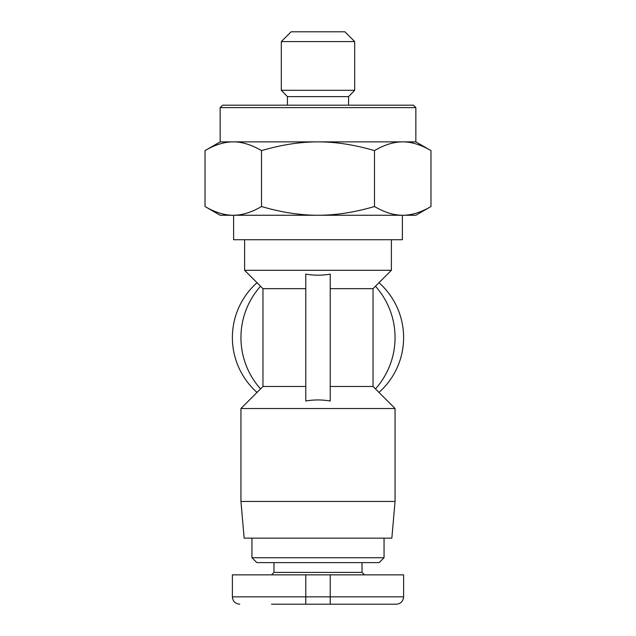 <?xml version="1.0" encoding="UTF-8"?>
<svg xmlns="http://www.w3.org/2000/svg" width="636" height="636" viewBox="0 0 636 636"><rect width="100%" height="100%" fill="white"/><g stroke="black" fill="none" stroke-linecap="round" stroke-linejoin="round"><path stroke-width="0.95" d="M244.614 239.724L244.614 270.3L391.386 270.3L391.386 239.724M233.611 215.262L233.611 239.724L402.389 239.724L402.389 215.262M375.455 388.914A77.051 77.051 0 0 0 375.455 286.224M330.227 386.489L373.038 386.489L395.051 408.511L240.949 408.511L240.949 501.462L244.152 538.151L391.848 538.151L395.051 501.462L240.949 501.462M395.051 408.511L395.051 501.462M281.311 90.296L354.689 90.296L354.689 41.586L281.311 41.586L281.311 90.296L287.424 96.624L287.424 105.186M354.689 90.296L348.576 96.624L348.576 105.186M220.151 107.627L415.849 107.627L413.4 105.186L222.6 105.186L220.151 107.627L220.151 141.876L205.015 150.613C215.063 144.746 224.476 141.836 233.261 141.876L220.151 141.876M415.849 107.627L415.849 141.876L402.739 141.876C393.954 141.836 384.541 144.746 374.493 150.613C354.395 144.746 335.562 141.836 318 141.876C300.438 141.836 281.605 144.746 261.507 150.613C251.459 144.746 242.046 141.836 233.261 141.876L402.739 141.876C411.524 141.836 420.937 144.746 430.985 150.613L430.985 206.525C420.992 212.376 411.579 215.286 402.739 215.262L220.151 215.262L205.015 206.525L205.015 150.613M281.311 41.586L291.089 31.8L344.911 31.8L354.689 41.586M271.524 604.2L396.276 604.2L330.227 604.2L330.227 596.862L232.386 596.862C232.816 601.322 235.264 603.763 239.724 604.2M362.027 562.614L362.027 572.4L273.973 572.4L273.973 562.614M271.524 574.849L273.973 572.4M364.476 574.849L362.027 572.4M384.049 538.151L384.049 557.724L251.951 557.724L256.849 562.614L379.151 562.614L384.049 557.724M251.951 538.151L251.951 557.724M257.024 392.428A73.386 73.386 0 0 1 257.024 282.71M378.976 282.71A73.386 73.386 0 0 1 378.976 392.428M330.227 574.849L330.227 596.862L403.614 596.862L403.614 574.849L232.386 574.849L232.386 596.862M430.985 206.525L415.849 215.262L402.739 215.262C393.891 215.286 384.478 212.376 374.493 206.525L374.493 150.613M348.576 96.624L287.424 96.624M205.015 206.525C215.008 212.376 224.421 215.286 233.261 215.262C242.109 215.286 251.522 212.376 261.507 206.525L261.507 150.613M261.507 206.525C281.486 212.376 300.311 215.286 318 215.262C335.689 215.286 354.514 212.376 374.493 206.525M260.545 286.224A77.051 77.051 0 0 0 260.545 388.914M330.227 401.03L330.227 274.108C322.078 275.555 313.922 275.555 305.773 274.108L305.773 401.03C313.922 399.583 322.078 399.583 330.227 401.03M305.773 386.489L262.962 386.489L240.949 408.511M305.773 288.649L262.962 288.649L244.614 270.3M373.038 386.489L373.038 288.649L330.227 288.649M305.773 604.2L305.773 574.849M403.614 596.862C403.184 601.322 400.736 603.763 396.276 604.2M415.849 141.876L430.985 150.613M262.962 386.489L262.962 288.649M373.038 288.649L391.386 270.3"/></g></svg>
